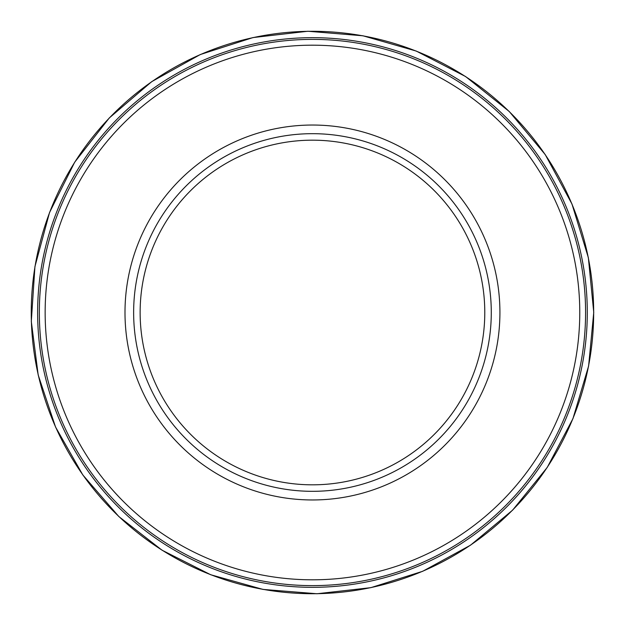 <?xml version="1.0" encoding="UTF-8"?>
<svg xmlns="http://www.w3.org/2000/svg" width="625" height="625" viewBox="0 0 625 625"><rect width="100%" height="100%" fill="white"/><g stroke="black" fill="none" stroke-linecap="round" stroke-linejoin="round"><path stroke-width="0.94" d="M585.578 312.5A273.117 273.117 0 0 1 175.898 549.023A273.117 273.117 0 0 1 175.898 75.977A273.117 273.117 0 0 1 585.578 312.5A273.117 273.117 0 0 1 175.898 549.023A273.117 273.117 0 0 1 175.898 75.977A273.117 273.117 0 0 1 585.578 312.5M491.281 312.5A178.828 178.828 0 0 1 223.047 467.367A178.828 178.828 0 0 1 223.047 157.633A178.828 178.828 0 0 1 491.281 312.5A178.828 178.828 0 0 1 223.047 467.367A178.828 178.828 0 0 1 223.047 157.633A178.828 178.828 0 0 1 491.281 312.5M579.766 312.5A267.312 267.312 0 0 1 178.805 544A267.312 267.312 0 0 1 178.805 81A267.312 267.312 0 0 1 579.766 312.5M499.922 312.5A187.469 187.469 0 0 1 218.727 474.852A187.469 187.469 0 0 1 218.727 150.148A187.469 187.469 0 0 1 499.922 312.5M484.781 312.5A172.32 172.32 0 0 1 226.297 461.734A172.32 172.32 0 0 1 226.297 163.266A172.32 172.32 0 0 1 484.781 312.5M593.672 312.461A281.219 281.219 0 0 1 173.203 556.82A281.219 281.219 0 0 1 169.156 70.539A281.219 281.219 0 0 1 593.672 312.461M587.289 312.5A274.836 274.836 0 0 1 175.195 550.602A274.836 274.836 0 0 1 174.727 74.672A274.836 274.836 0 0 1 587.289 312.5M593.75 312.359L588.609 366.023L572.945 418.648L547.234 467.422L512.602 510.164L470.508 545.195L422.656 571.305L370.867 587.656L317.016 593.75L262.992 589.406L210.703 574.742L162.031 550.195L118.828 516.547L82.82 474.953L55.547 427.031L38.18 374.945L31.312 321.477L34.93 266.625L49.539 212.523L74.703 162.188L109.281 117.961L151.734 81.641L200.281 54.547L253 37.57L307.898 31.25L362.977 35.789L416.219 51.047L465.617 76.555L509.227 111.477L545.219 154.562L571.992 204.055L588.352 257.656L593.75 312.359"/></g></svg>
